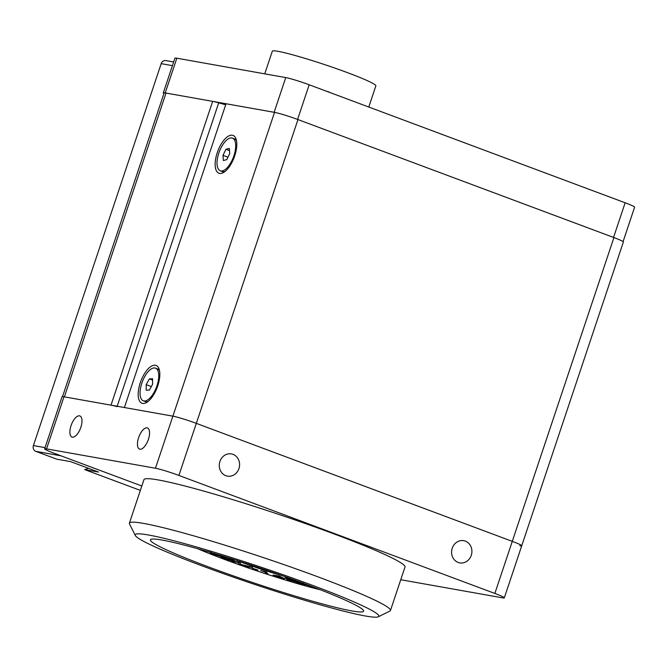 <?xml version="1.0" encoding="UTF-8"?>
<svg xmlns="http://www.w3.org/2000/svg" width="668" height="668" viewBox="0 0 668 668"><rect width="100%" height="100%" fill="white"/><g stroke="black" fill="none" stroke-linecap="round" stroke-linejoin="round"><path stroke-width="1" d="M147.077 427.854A11.281 4.901 110.5 0 1 147.453 427.954A11.281 4.901 110.5 0 1 148.246 439.82A11.281 4.901 110.5 0 1 139.938 449.197A11.281 4.901 110.5 0 1 139.562 449.096A11.281 4.901 110.5 0 1 138.76 437.231A11.281 4.901 110.5 0 1 147.077 427.854M79.5 415.83A11.281 4.901 110.5 0 1 79.884 415.939A11.281 4.901 110.5 0 1 80.678 427.796A11.281 4.901 110.5 0 1 72.361 437.181A11.281 4.901 110.5 0 1 71.985 437.072A11.281 4.901 110.5 0 1 71.192 425.215A11.281 4.901 110.5 0 1 79.5 415.83M135.295 535.469L129.5 523.929A137.641 9.845 18.5 0 1 129.392 523.153A137.641 9.845 18.5 0 1 143.762 523.445A137.641 9.845 18.5 0 1 292.108 567.483A137.641 9.845 18.5 0 1 390.454 610.502A137.641 9.845 18.5 0 1 389.895 611.061L378.322 616.789A128.465 9.185 18.5 0 1 365.438 615.996A128.465 9.185 18.5 0 1 231.237 576.392A128.465 9.185 18.5 0 1 135.295 535.469A128.465 9.185 18.5 0 1 148.605 535.018A128.465 9.185 18.5 0 1 291.273 577.611A128.465 9.185 18.5 0 1 378.322 616.789M129.392 523.153L143.946 479.666A137.641 9.845 18.5 0 1 158.316 479.958A137.641 9.845 18.5 0 1 306.654 523.996A137.641 9.845 18.5 0 1 405 567.015L390.454 610.502M162.157 540.078A112.408 8.041 18.5 0 1 283.299 576.041A112.408 8.041 18.5 0 1 363.617 611.17A112.408 8.041 18.5 0 1 351.886 610.936A112.408 8.041 18.5 0 1 230.736 574.973A112.408 8.041 18.5 0 1 150.417 539.836A112.408 8.041 18.5 0 1 162.157 540.078M465.32 541.113A11.281 10.129 -79.9 0 1 471.533 554.457A11.281 10.129 -79.9 0 1 459.776 562.89A11.281 10.129 -79.9 0 1 458.181 562.456A11.281 10.129 -79.9 0 1 451.969 549.113A11.281 10.129 -79.9 0 1 463.726 540.679A11.281 10.129 -79.9 0 1 465.32 541.113M232.998 454.349A11.281 10.129 -79.9 0 1 239.211 467.692A11.281 10.129 -79.9 0 1 227.454 476.125A11.281 10.129 -79.9 0 1 225.859 475.691A11.281 10.129 -79.9 0 1 219.647 462.348A11.281 10.129 -79.9 0 1 231.404 453.914A11.281 10.129 -79.9 0 1 232.998 454.349M140.355 490.395L84.627 469.579L98.538 472.059L70.616 461.63L56.705 459.15L35.822 451.351L61.064 455.843L141.825 486.003L54.091 453.238A18.353 1.311 18.5 0 1 44.639 448.829A18.353 1.311 18.5 0 1 46.551 448.871L155.46 468.243A18.353 1.311 18.5 0 1 178.899 475.441L494.854 593.443A18.353 1.311 18.5 0 1 504.307 597.852A18.353 1.311 18.5 0 1 502.394 597.81L400.75 579.732M44.639 448.829L62.057 396.75A18.353 1.311 18.5 0 1 63.978 396.792L172.887 416.164A18.353 1.311 18.5 0 1 196.325 423.362L512.281 541.364A18.353 1.311 18.5 0 1 521.733 545.773A18.353 1.311 -161.5 0 0 512.281 541.364L196.325 423.362A18.353 1.311 -161.5 0 0 172.887 416.164L124.398 407.538L226.043 103.749L274.531 112.374A18.353 1.311 18.5 0 1 297.97 119.572L613.925 237.574A18.353 1.311 18.5 0 1 623.378 241.983L521.733 545.773A18.353 1.311 -161.5 0 1 519.821 545.731M225.684 104.809L218.703 102.847A18.353 1.311 -161.5 0 0 212.658 101.369L166.023 93.069A18.353 1.311 18.5 0 0 164.103 93.027L62.525 396.617M166.023 93.069L64.378 396.859L111.005 405.159A18.353 1.311 18.5 0 1 117.059 406.637M157.748 385.879A20.19 8.768 110.5 0 1 146.776 402.378A20.19 8.768 110.5 0 1 140.263 382.772A20.19 8.768 110.5 0 1 150.484 366.782A20.19 8.768 110.5 0 1 159.151 369.237A20.19 8.768 110.5 0 1 157.748 385.879M234.71 155.869A20.19 8.768 110.5 0 1 223.738 172.361A20.19 8.768 110.5 0 1 217.225 152.755A20.19 8.768 110.5 0 1 227.446 136.765A20.19 8.768 110.5 0 1 236.113 139.22A20.19 8.768 110.5 0 1 234.71 155.869M163.944 93.503A18.353 1.311 18.5 0 1 163.309 92.885A18.353 1.311 18.5 0 1 165.23 92.927L274.139 112.299L285.754 77.58A18.353 1.311 18.5 0 1 309.192 84.778L625.148 202.78A18.353 1.311 18.5 0 1 634.6 207.197L623.085 241.599M163.309 92.885L174.924 58.166A18.353 1.311 18.5 0 1 176.845 58.208L285.754 77.58M84.627 469.579A32.114 28.841 100.1 0 0 88.518 468.31M35.822 451.351A4.584 4.117 -79.9 0 1 33.4 445.564L161.188 63.66A4.584 4.117 -79.9 0 1 165.864 60.588L173.655 61.974M143.294 400.8A17.435 7.565 -69.5 0 0 144.722 401.009A17.435 7.565 -69.5 0 0 157.022 385.578A17.435 7.565 -69.5 0 0 155.494 368.135A17.435 7.565 -69.5 0 0 154.066 367.934A17.435 7.565 -69.5 0 0 141.766 383.365A17.435 7.565 -69.5 0 0 143.294 400.8L145.232 401.526A17.435 7.565 -69.5 0 0 146.659 401.735A17.435 7.565 -69.5 0 0 148.154 401.401M159.552 370.874A17.435 7.565 -69.5 0 0 157.431 368.861L155.494 368.135M149.398 390.037L152.596 384.292L152.588 378.723L149.39 378.898L146.192 384.651L146.192 390.221L149.398 390.037M151.327 386.563L146.192 384.651M152.596 380.1L149.39 378.898M220.256 170.791A17.435 7.565 -69.5 0 0 222.594 170.849A17.435 7.565 -69.5 0 0 234.268 154.659A17.435 7.565 -69.5 0 0 232.456 138.126A17.435 7.565 -69.5 0 0 230.118 138.067A17.435 7.565 -69.5 0 0 218.444 154.25A17.435 7.565 -69.5 0 0 220.256 170.791L222.194 171.517A17.435 7.565 -69.5 0 0 224.531 171.576A17.435 7.565 -69.5 0 0 225.116 171.384M236.514 140.864A17.435 7.565 -69.5 0 0 234.393 138.852L232.456 138.126M226.761 159.627L229.742 153.573L229.333 148.405L225.951 149.29L222.97 155.343L223.379 160.512L226.761 159.627M227.947 157.205L222.97 155.343M229.508 150.617L225.951 149.29M368.786 107.039L375.867 85.863A54.601 3.908 -161.5 0 0 336.856 68.796A54.601 3.908 -161.5 0 0 278.013 51.327A54.601 3.908 -161.5 0 0 272.319 51.211L264.745 73.847M197.811 548.762A82.59 5.903 -161.5 0 0 320.398 589.777M287.716 578.78L292.709 580.784M288.885 579.782L293.544 581.118L287.407 578.655L288.918 579.69M290.254 580.826L288.217 580.241L285.052 577.753L287.298 578.396L301.527 584.057L295.206 581.786L289.319 580.1L290.254 580.826M285.278 577.82L300.667 583.715M267.926 573.904L265.831 573.219L264.812 571.967L260.729 570.505L266.474 572.109L267.926 573.904L266.474 572.109M252.454 567.366L247.277 566.973L245.114 566.197L249.523 566.539L240.564 564.577L238.401 563.8L238.484 562.59L231.913 561.479L237.09 561.88L240.355 563.04L240.33 564.268L252.137 567.257M241.131 564.435L252.479 567.282M223.296 558.264C220.148 556.97 220.022 556.653 222.903 557.312L232.364 560.135C235.528 561.429 235.662 561.746 232.765 561.087L223.296 558.264M224.799 558.039C222.586 557.513 222.444 557.663 224.381 558.49L230.869 560.36C233.107 560.895 233.249 560.744 231.303 559.918L224.799 558.039M211.522 552.536L205.752 551.025M236.706 560.427A41.291 2.956 -161.5 0 0 282.314 575.691M275.517 575.732L279.892 577.077M278.038 575.983L275.057 575.682L280.226 577.277L278.038 575.983M284.134 578.997L273.012 575.031L279.299 576.142L284.393 578.563L282.865 578.246L283.8 578.797M292.5 579.841L296.517 580.776M301.084 583.131L305.117 584.909M273.229 575.056L279.333 576.05L284.61 578.688M283.224 578.354L284.167 578.914M211.865 553.655C209.435 552.553 210.044 552.486 213.685 553.455L217.618 554.524M218.553 554.807L225.458 557.563M220.824 557.029L232.389 560.043C235.562 561.345 235.695 561.663 232.798 561.003M232.255 561.504L237.123 561.796L240.38 562.957L240.355 564.176L241.156 564.343M245.457 566.222L248.822 566.397M252.187 568.159L257.99 570.063M260.862 570.555L266.499 572.017M289.545 580.158L290.062 580.676M309.643 585.644L313.492 587.139L311.655 586.671L300.458 582.972L304.024 584.717L291.874 579.682L297.394 581.102M305.56 584.108L306.128 584.325M299.748 581.962L295.031 580.726L301.811 583.089C303.731 583.607 304.024 583.573 302.688 582.98M295.657 580.884L301.836 582.997C303.756 583.515 304.049 583.481 302.713 582.897M257.906 570.188L252.103 568.226L257.906 570.188M212.307 553.572L220.348 556.193C223.137 556.953 223.864 557.003 222.544 556.344M220.323 556.277C223.104 557.037 223.838 557.087 222.511 556.436L215.321 554.223C212.566 553.471 211.839 553.421 213.159 554.073L220.348 556.193M223.446 556.912L222.511 556.436M211.831 553.739C209.401 552.636 210.011 552.57 213.66 553.538L223.813 556.761C226.26 557.864 225.65 557.93 221.985 556.962L211.831 553.739M224.832 557.955C222.611 557.421 222.477 557.571 224.415 558.398L230.903 560.277C233.132 560.811 233.274 560.661 231.328 559.826M297.97 119.572L178.899 475.441M155.46 468.243L274.531 112.374M613.925 237.574L494.854 593.443M63.978 396.792L46.551 448.871M117.184 406.253L218.703 102.847M111.005 405.159L212.658 101.369M176.845 58.208L165.23 92.927M309.192 84.778L297.594 119.43M625.148 202.78L613.55 237.432M172.419 65.656L161.188 63.66M33.4 445.564L45.032 447.635M504.307 597.852L521.733 545.773M330.426 92.71A17.209 17.209 0 0 0 326.301 91.174"/></g></svg>
